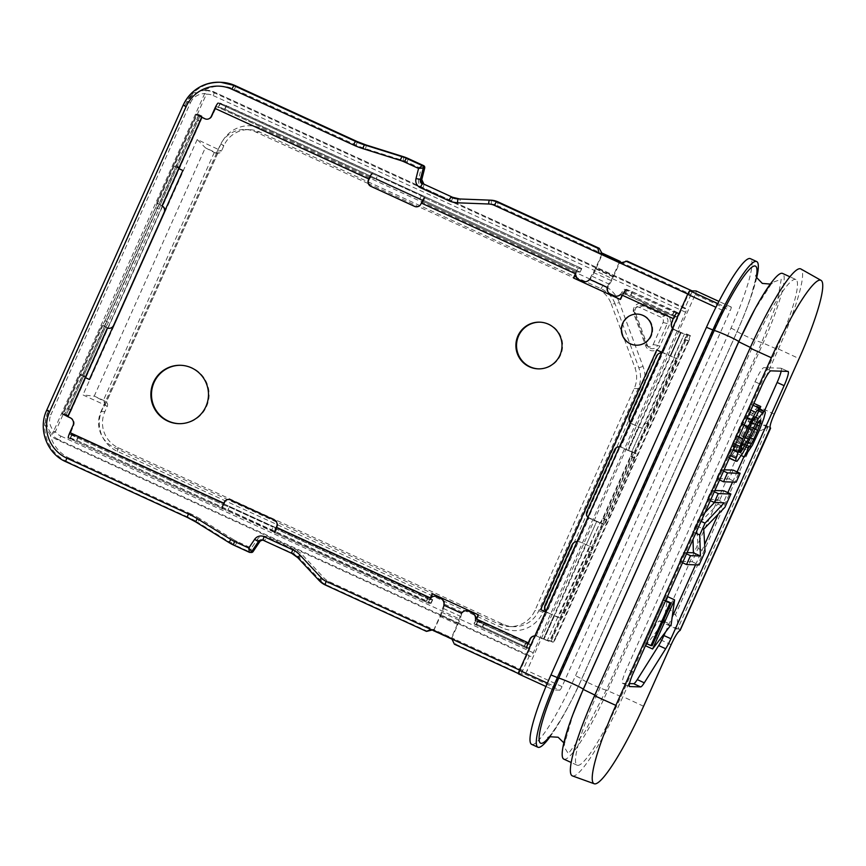 <?xml version="1.0" encoding="UTF-8"?>
<svg xmlns="http://www.w3.org/2000/svg" width="866" height="866" viewBox="0 0 866 866"><rect width="100%" height="100%" fill="white"/><g stroke="black" fill="none" stroke-linecap="round" stroke-linejoin="round"><path stroke-width="0.65" stroke-dasharray="4.33 3.25" d="M433.401 631.076L440.902 615.423A9.732 1.451 114.6 0 0 443.403 608.484A5.846 0.877 -65.4 0 1 444.161 606.124L444.594 604.208A5.846 5.759 -88.2 0 0 441.227 598.395L437.731 596.793A5.846 5.759 -88.2 0 0 431.192 598.07L430.424 599.716L432.394 599.748L430.803 603.299L76.489 440.448L68.403 437.947L70.611 438.012L76.803 440.458L426.732 600.95L431.116 603.31L428.832 603.256A5.846 0.877 -65.4 0 1 428.778 603.245A5.846 0.877 -65.4 0 1 429.525 599.683L430.564 598.049M443.803 605.15L443.479 606.103A9.732 1.451 114.6 0 0 441.379 612.132A5.846 0.877 -65.4 0 1 439.874 616.3L433.53 630.61M451.424 638.827L458.395 623.455A9.732 1.451 114.6 0 0 460.896 616.505A5.846 0.877 -65.4 0 1 461.654 614.146L460.972 614.124A9.732 1.451 114.6 0 0 458.872 620.153A5.846 0.877 -65.4 0 1 457.367 624.321L451.024 638.643M575.598 273.818L576.15 271.913A5.846 0.877 -65.4 0 1 578.629 268.395A5.846 0.877 114.6 0 0 575.706 272.801L575.392 273.721L421.959 203.088L423.073 201.323L421.569 203.975A4.871 4.806 91.8 0 1 417.033 206.833A4.871 4.806 -88.2 0 0 418.527 206.638L574.115 277.997L576.226 273.84A5.846 5.759 -88.2 0 0 579.592 279.653L583.089 281.266A5.846 5.759 -88.2 0 0 589.8 279.794L590.774 278.354A5.044 0.758 -65.4 0 1 591.987 276.254A9.732 1.451 114.6 0 0 595.873 268.969L602.693 253.37M601.827 254.236L595.548 268.287A5.846 0.877 -65.4 0 1 593.329 272.422A9.732 1.451 114.6 0 0 590.103 278.332L589.551 279.285M619.32 262.257L613.041 276.308A5.846 0.877 -65.4 0 1 610.822 280.454A9.732 1.451 114.6 0 0 607.596 286.354L608.268 286.375A5.044 0.758 -65.4 0 1 609.48 284.275A9.732 1.451 114.6 0 0 613.377 276.99L619.948 262.279L602.455 254.258M540.016 322.174A23.36 23.057 91.8 0 1 540.33 322.174A23.36 23.057 91.8 0 1 562.034 350.806A23.36 23.057 91.8 0 1 538.522 368.862M643.698 315.473A15.577 15.371 91.8 0 1 636.856 345.231A15.577 15.371 91.8 0 1 622.383 326.136A15.577 15.371 91.8 0 1 643.698 315.473A15.577 15.371 -88.2 0 0 622.383 326.136A15.577 15.371 -88.2 0 0 636.856 345.231A15.577 15.371 -88.2 0 0 643.698 315.473M180.918 365.3A29.206 28.816 91.8 0 1 208.37 401.099A29.206 28.816 91.8 0 1 179.056 423.669M431.192 598.07L276.925 527.307L277.326 526.42L276.698 526.398L277.326 526.42L276.427 529.094L276.925 527.307L430.987 597.973L432.892 593.708L277.304 522.35A4.871 4.806 -88.2 0 0 274.933 519.979A4.871 4.806 91.8 0 1 277.326 526.42A4.871 4.806 -88.2 0 0 277.304 522.35L114.366 447.614A27.257 26.9 -88.2 0 1 100.976 411.556L219.986 145.499A27.257 26.9 -88.2 0 1 255.589 131.903L369.1 183.971A4.871 4.806 -88.2 0 0 371.471 186.342A4.871 4.806 91.8 0 1 369.078 179.901L370.583 177.249L369.468 179.013L215.504 108.391L211.932 116.369A4.871 4.806 91.8 0 1 205.578 118.804A4.871 4.806 -88.2 0 0 211.932 116.369L211.304 116.347L211.932 116.369L216.608 106.626L224.695 109.127L579.874 272.032L577.037 271.935L580.188 272.043L218.817 106.691L220.408 103.151L218.2 103.076L226.286 105.576L581.465 268.482L579.874 272.032M231.19 499.92L274.933 519.979L231.19 499.92A4.871 4.806 -88.2 0 0 229.36 499.487A4.871 4.806 91.8 0 1 231.19 499.92L230.562 499.899L231.19 499.92M224.835 502.345A4.871 4.806 91.8 0 1 229.36 499.487A4.871 4.806 -88.2 0 0 224.835 502.345L224.207 502.323L224.835 502.345L223.948 505.019L229.284 507.054L224.121 505.019L222.53 508.569L275.085 532.622L271.437 530.663L273.017 527.113L276.676 529.083L273.017 527.113L271.437 530.663L222.53 508.569L224.835 502.345M70.471 432.621L73.642 425.52A5.846 5.759 -88.2 0 0 70.774 417.791A5.846 5.759 91.8 0 1 73.642 425.52L73.015 425.498L73.642 425.52L69.973 434.396L70.471 432.621L224.435 503.233L70.471 432.621M105.706 326.709L108.001 327.987A4.871 4.806 -88.2 0 0 114.182 325.475L164.8 212.322A4.871 4.806 -88.2 0 0 162.581 205.956L160.286 204.69A4.871 0.725 -65.4 0 1 160.297 204.701A4.871 0.725 -65.4 0 1 159.063 209.15L108.445 322.304A4.871 0.725 -65.4 0 1 105.706 326.709L65.989 415.409L70.774 417.791L65.989 415.409L67.732 415.453A5.846 0.877 -65.4 0 0 71.055 410.17L200.219 121.413A5.846 0.877 -65.4 0 0 201.713 116.076L198.217 114.464A5.846 0.877 114.6 0 0 198.162 114.453L198.476 114.464A5.846 0.877 -65.4 0 1 198.531 114.474A5.846 0.877 -65.4 0 1 197.037 119.822L67.873 408.568A5.846 0.877 -65.4 0 1 64.549 413.861L64.236 413.851A5.846 0.877 114.6 0 0 67.559 408.557L196.723 119.811A5.846 0.877 114.6 0 0 198.217 114.464M162.581 205.956L202.254 117.278L205.578 118.804L199.916 116.022L202.254 117.278L179.305 168.578L183.505 170.505L90.01 379.514L85.81 377.587L68.327 416.665L108.001 327.987M415.204 206.4L371.471 186.342L415.204 206.4A4.871 4.806 -88.2 0 0 417.033 206.833A4.871 4.806 91.8 0 1 415.204 206.4L414.576 206.379L415.204 206.4M608.268 286.375L607.748 288.032A5.846 5.759 -88.2 0 0 611.082 294.104L614.589 295.707A5.846 5.759 -88.2 0 0 621.117 294.429L622.535 292.805L624.418 292.86L630.61 295.306L676.995 316.913L678.576 313.373L676.606 313.33L678.89 313.384L674.506 311.024L632.516 291.766L626.324 289.331L627.157 289.926L625.458 289.872A5.846 0.877 114.6 0 0 622.124 295.165M638.935 427.003L642.28 428.194A5.846 0.877 114.6 0 0 645.376 423.009L672.352 362.702A5.846 0.877 114.6 0 0 673.921 357.463L664.72 353.328A5.846 5.759 -88.2 0 0 657.088 356.24L630.112 416.546A5.846 5.759 -88.2 0 0 632.981 424.275L638.935 427.003L628.456 450.417L631.758 451.716L628.456 450.417L681.141 332.641L684.443 333.951L675.188 329.914A5.846 5.759 91.8 0 1 672.319 322.184L675.015 316.88L673.91 318.645L622.762 295.176L620.857 299.441L597.129 288.551A27.257 26.9 -88.2 0 1 611.19 303.771L615.098 303.89L638.816 367.779A27.257 26.9 91.8 0 1 638.134 388.628L538.793 610.692A27.257 26.9 91.8 0 1 503.189 624.289L118.274 447.744A27.257 26.9 91.8 0 1 104.883 411.675L107.265 406.36A3.897 3.843 -88.2 0 0 105.349 401.207L94.416 396.184L82.963 394.939L104.396 404.768L107.265 406.36L104.418 406.262L104.992 405.31L103.909 401.153A11.68 0.725 24.1 0 0 103.206 400.785L94.416 396.184M554.511 615.726L557.866 616.917A5.846 0.877 114.6 0 0 560.952 611.732L587.927 551.425A5.846 0.877 114.6 0 0 589.508 546.186L580.307 542.051A5.846 5.759 -88.2 0 0 572.675 544.963L545.699 605.269A5.846 5.759 -88.2 0 0 548.568 612.998L554.511 615.726L544.043 639.14L547.344 640.439L544.043 639.14L596.728 521.364L600.03 522.663L589.898 518.236A4.871 4.806 91.8 0 1 587.505 511.795L615.282 449.714A4.871 4.806 91.8 0 1 621.636 447.289L628.456 450.417L621.636 447.289A4.871 4.806 -88.2 0 0 620.716 446.975L673.575 328.809L662.966 352.527L657.381 349.961L541.228 609.632L546.814 612.197L536.206 635.915A5.846 5.759 -88.2 0 0 535.902 635.893A5.846 5.759 91.8 0 1 538.089 636.413A5.846 5.759 -88.2 0 0 536.206 635.915L535.578 635.893L520.163 670.349A3.897 0.585 114.6 0 0 519.167 673.91A3.897 0.585 114.6 0 0 519.21 673.921L520.596 673.965A3.897 0.585 114.6 0 0 522.804 670.436L529.158 656.244L56.755 439.571A19.463 19.214 91.8 0 1 50.163 434.591C46.028 427.782 44.263 423.864 44.87 422.846L45.497 422.868A19.463 19.214 91.8 0 1 47.186 413.807L48.777 410.267A38.938 38.418 -88.2 0 0 45.497 422.868M544.043 639.14L537.461 636.391A5.846 5.759 -88.2 0 0 534.885 635.871A5.846 5.759 91.8 0 1 537.461 636.391L544.043 639.14M530.468 639.325A5.846 5.759 91.8 0 1 535.902 635.893A5.846 5.759 -88.2 0 0 530.468 639.325L529.83 639.303L530.468 639.325L528.379 644.65L530.371 644.694L528.78 648.233L482.405 626.627L474.319 624.126A5.846 0.877 114.6 0 1 474.265 624.115A5.846 0.877 114.6 0 1 475.023 620.554L528.379 644.65L530.468 639.325M530.371 644.694L483.997 623.076L475.91 620.576L476.084 618.66A5.846 5.759 -88.2 0 0 472.728 612.836L469.231 611.234A5.846 5.759 -88.2 0 0 462.693 612.511L461.654 614.146M661.505 352.798A5.846 5.759 91.8 0 1 664.092 353.306L677.19 358.914L673.575 357.257L684.443 333.951L631.758 451.716A4.871 0.725 -65.4 0 1 631.779 451.727A4.871 0.725 -65.4 0 1 630.535 456.176L602.768 518.258A4.871 0.725 -65.4 0 1 600.03 522.663L589.161 545.981L592.777 547.637L580.307 542.051M560.952 611.732L564.459 613.334A5.846 0.877 -65.4 0 1 561.363 618.519L550.841 642.042L543.415 639.119L550.841 642.042L603.526 524.266L596.089 521.343L603.526 524.266L593.004 547.788A5.846 0.877 -65.4 0 1 591.435 553.028L587.927 551.425M686.835 334.038L690.332 335.64A5.846 0.877 114.6 0 1 688.838 340.977L685.342 339.375A5.846 0.877 -65.4 0 0 686.835 334.038A5.846 0.877 -65.4 0 0 686.781 334.016L686.143 334.005A5.846 0.877 114.6 0 1 686.197 334.016A5.846 0.877 114.6 0 1 684.714 339.353L552.367 635.2A5.846 0.877 114.6 0 1 549.044 640.494L547.344 640.439L600.03 522.663L600.625 522.685A4.871 0.725 114.6 0 0 603.396 518.279L631.162 456.198L634.67 457.8A4.871 0.725 -65.4 0 0 635.904 453.351A4.871 0.725 -65.4 0 0 635.861 453.34L635.265 453.319L687.94 335.553L680.514 332.631L687.94 335.553L677.428 359.076A5.846 0.877 -65.4 0 1 675.848 364.305L672.352 362.702M585.622 544.757L543.415 639.119L537.461 636.391L543.415 639.119L553.883 615.704L561.038 618.584L557.423 616.928M548.568 612.998L553.883 615.704M547.94 612.976A5.846 5.759 91.8 0 1 545.851 611.353M577.092 541.51A5.846 5.759 91.8 0 1 579.668 542.029M587.927 517.294A4.871 4.806 -88.2 0 0 589.27 518.214L596.089 521.343L589.27 518.214A4.871 4.806 91.8 0 1 588.436 517.727L589.064 517.749A4.871 4.806 -88.2 0 0 589.898 518.236L596.728 521.364L586.25 544.779M635.265 453.319L621.009 447.267A4.871 4.806 -88.2 0 0 619.439 446.856M632.981 424.275L641.847 428.205M632.353 424.253A5.846 5.759 91.8 0 1 630.264 422.63M670.035 356.034L680.514 332.631L674.56 329.903A5.846 5.759 91.8 0 1 672.947 328.788L673.575 328.809A5.846 5.759 -88.2 0 0 675.188 329.914L681.141 332.641L670.674 356.056M690.581 290.803A3.897 0.585 114.6 0 0 688.362 294.332L672.947 328.788A5.846 5.759 91.8 0 1 672.481 328.279A5.846 5.759 -88.2 0 0 674.56 329.903L680.514 332.631L627.828 450.396L635.265 453.329A4.871 0.725 114.6 0 0 635.265 453.329L631.779 451.727M179.305 168.578L176.967 167.322L199.916 116.022L201.659 116.066A5.846 0.877 -65.4 0 1 201.713 116.076M105.652 326.731L65.989 415.409L83.515 376.309L66.032 415.399L68.046 415.464A5.846 0.877 114.6 0 0 71.369 410.17L200.533 121.424A5.846 0.877 114.6 0 0 202.027 116.087A5.846 0.877 114.6 0 0 201.973 116.066L199.959 116.012L160.286 204.69L156.692 203.109L162.407 205.881M107.362 327.965L102.177 325.118A4.871 0.725 114.6 0 0 104.938 320.701L155.555 207.548A4.871 0.725 114.6 0 0 156.8 203.099L156.757 203.088M160.297 204.701L156.8 203.099A4.871 0.725 114.6 0 0 156.789 203.088L196.355 114.431L173.503 165.709L176.155 165.785L82.66 374.794L86.167 376.396L83.515 376.309M82.66 374.794L80.018 374.707L62.428 413.829L102.199 325.107L105.674 326.72M223.807 503.211A5.846 0.877 114.6 0 0 222.324 508.559A5.846 0.877 114.6 0 0 222.378 508.569A5.846 0.877 -65.4 0 1 222.324 508.559L68.349 437.936A5.846 0.877 114.6 0 0 68.403 437.947A5.846 0.877 -65.4 0 1 68.349 437.936A5.846 0.877 -65.4 0 1 69.843 432.599M430.803 603.299L428.832 603.256L274.868 532.644A5.846 0.877 -65.4 0 1 274.814 532.633A5.846 0.877 114.6 0 0 274.868 532.644L428.832 603.256A5.846 0.877 114.6 0 1 428.778 603.245A5.846 0.877 114.6 0 1 429.882 598.796L430.987 597.973L430.402 599.705L276.676 529.083L275.02 532.644L276.611 529.094L430.424 599.716L432.708 599.759L428.324 597.41L72.203 434.472L69.994 434.396L78.081 436.897L432.394 599.748M475.456 618.638L475.023 620.554M476.517 624.408L478.108 620.857L477.61 620.63L476.517 624.408L474.817 624.354L526.809 648.201A5.846 0.877 -65.4 0 1 526.755 648.19A5.846 0.877 114.6 0 0 526.809 648.201L528.78 648.233M634.67 457.8L606.893 519.881A4.871 0.725 -65.4 0 1 604.122 524.287L603.526 524.266A4.871 0.725 114.6 0 0 606.265 519.86L634.031 457.778A4.871 0.725 114.6 0 0 635.276 453.329L645.462 429.861M645.376 423.009L648.872 424.611L675.848 364.305M648.872 424.611A5.846 0.877 -65.4 0 1 645.787 429.807M564.459 613.334L591.435 553.028M688.838 340.977L556.502 636.824A5.846 0.877 114.6 0 1 553.179 642.117L552.551 642.096A5.846 0.877 -65.4 0 0 555.875 636.802L552.367 635.2M690.332 335.64A5.846 0.877 114.6 0 0 690.278 335.629L689.65 335.607A5.846 0.877 -65.4 0 1 689.704 335.618A5.846 0.877 -65.4 0 1 688.21 340.955L555.875 636.802M630.61 295.306L632.202 291.755L624.115 289.255A5.846 0.877 114.6 0 0 621.636 292.773L620.489 294.408M423.073 201.323L424.881 197.762L421.233 195.792L424.881 197.762L423.073 201.323L577.037 271.935L423.073 201.323M419.642 199.342L423.301 201.302L419.642 199.342L421.233 195.792L419.642 199.342L375.898 179.284L419.642 199.342M370.735 177.249L375.898 179.284L370.735 177.249L372.326 173.698L377.489 175.733L372.326 173.698L370.735 177.249M214.876 108.369A5.846 0.877 -65.4 0 1 218.2 103.076L372.163 173.698A5.846 0.877 114.6 0 0 368.84 178.991M421.331 203.066A5.846 0.877 -65.4 0 1 424.654 197.773L578.629 268.395L581.465 268.482M377.489 175.733L421.233 195.792L377.489 175.733L375.898 179.284L377.489 175.733M632.516 291.766L630.924 295.317L624.732 292.87L625.566 293.466L623.866 293.412L675.015 316.88L676.995 316.913M632.202 291.755L678.576 313.373M229.284 507.054L273.017 527.113L229.284 507.054L227.693 510.604L229.284 507.054M222.378 508.569L68.403 437.947L222.378 508.569M433.628 630.253L451.121 638.274M460.972 614.124L461.459 613.247M434.256 630.275L451.749 638.296M433.747 631.087L451.24 639.108M595.873 268.969L613.377 276.99M607.228 287.393L607.596 286.354M430.932 629.42L433.574 629.506L454.574 639.14L455.852 644.272L454.466 644.228M621.485 262.528L622.773 263.123L627.233 261.153M620.132 263.037L622.773 263.123L691.014 294.418A3.897 0.585 114.6 0 0 691.999 290.857L691.999 290.857M576.226 273.84L421.959 203.088L420.93 203.954L421.569 203.975A4.871 4.806 -88.2 0 1 418.527 206.638L369.1 183.971A4.871 4.806 -88.2 0 1 369.078 179.901L369.468 179.013L215.504 108.391L216.608 106.626L218.817 106.691M478.151 614.741L499.292 624.17A27.257 26.9 -88.2 0 0 534.896 610.573L634.226 388.509A27.257 26.9 -88.2 0 0 634.908 367.66L611.19 303.771M478.79 614.763L476.387 620.803L478.108 620.857M621.117 294.429L673.91 318.645L671.691 322.174L672.319 322.184A5.846 5.759 -88.2 0 0 673.575 328.809L672.947 328.788L620.088 446.953A4.871 4.806 91.8 0 1 621.009 447.267L627.828 450.396L638.307 426.981M621.636 292.773L675.015 316.88L677.309 316.924L678.89 313.384M630.924 295.317L677.309 316.924M624.115 289.255L676.606 313.33A5.846 0.877 114.6 0 0 673.283 318.623M623.866 293.412L622.762 295.176M474.319 624.126L526.809 648.201L529.104 648.244L476.527 624.191L477.61 620.63M475.91 620.576L528.401 644.65L530.685 644.705L526.301 642.345L478.119 620.651M528.249 642.853A5.846 0.877 114.6 0 0 526.755 648.19L474.265 624.115M476.257 619.006A5.846 0.877 114.6 0 0 474.763 624.343A5.846 0.877 114.6 0 0 474.817 624.354M528.401 644.65L476.387 620.803L528.401 644.65M432.264 593.697L432.892 593.708M620.218 299.42L620.857 299.441M573.487 277.975L574.115 277.997M205.491 147.869L214.281 152.47A11.68 0.725 -155.9 0 1 214.984 152.849L216.186 153.185L218.665 150.857L221.512 150.944L197.21 139.534L205.491 147.869L216.424 152.892A3.897 3.843 -88.2 0 0 221.512 150.944L223.893 145.629A27.257 26.9 91.8 0 1 259.497 132.033L601.026 288.681A27.257 26.9 91.8 0 1 615.098 303.89L619.32 302.537L643.037 366.426A31.144 30.743 91.8 0 1 642.258 390.252L542.928 612.316A31.144 30.743 91.8 0 1 502.237 627.861L117.321 451.316A31.144 30.743 91.8 0 1 102.015 410.094L105.349 401.207L103.909 401.153M653.18 344.549L663.053 322.477A3.897 3.843 -88.2 0 0 661.148 317.324L639.379 307.343A3.897 3.843 -88.2 0 0 634.193 312.258L646.09 344.322A3.897 3.843 -88.2 0 0 653.18 344.549L657.597 345.361L667.47 323.289A5.651 5.575 -88.2 0 0 664.698 315.819L642.929 305.828A5.651 5.575 -88.2 0 0 635.406 312.972L647.303 345.025A5.651 5.575 -88.2 0 0 657.597 345.361L659.838 346.259L669.71 324.187A7.783 7.686 91.8 0 0 665.878 313.882L644.109 303.89A7.783 7.686 91.8 0 0 633.739 313.73L635.406 312.972L634.193 312.258M69.973 434.396L223.958 505.019L69.973 434.396M424.654 197.773L578.629 268.395L581.779 268.492L220.408 103.151M581.779 268.492L580.188 272.043M624.234 292.86L625.815 289.309M190.509 102.589C193.075 97.1 197.816 94.058 204.733 93.463L206.368 94.188A3.897 0.628 88.2 0 0 205.621 90.27C197.058 91.006 191.191 94.805 188.019 101.679L190.509 102.589L50.877 414.749L48.377 413.851C45.378 420.822 46.493 427.631 51.743 434.277L55.337 431.82L53.703 431.095C49.438 425.747 48.496 420.302 50.877 414.749M53.703 431.095L51.743 434.277A19.463 19.214 -88.2 0 0 58.639 439.636A3.897 0.585 114.6 0 0 60.858 436.107A15.577 15.371 -88.2 0 1 55.337 431.82L206.368 94.188A15.577 15.371 -88.2 0 1 213.188 95.563A3.897 0.585 114.6 0 0 214.183 92.002A19.463 19.214 -88.2 0 0 205.621 90.27A3.897 0.996 88.4 0 0 204.733 93.463L53.703 431.095M185.237 105.187L186.829 101.647A19.463 19.214 91.8 0 1 192.436 94.383A38.938 38.418 -88.2 0 0 185.237 105.187L183.224 105.132L46.764 410.203A38.938 38.418 91.8 0 0 65.881 461.719L67.277 461.762A38.938 38.418 91.8 0 1 44.87 422.846M424.708 167.896L421.212 168.534L423.636 165.644M251.53 552.476L251.378 552.465A1.949 1.916 91.8 0 1 250.675 552.302L251.421 548.102L253.056 551.62M156.692 203.109L196.355 114.431L201.626 117.256M83.472 376.331L85.81 377.587M160.242 204.701L199.916 116.022L176.967 167.322L179.652 167.398L86.167 376.396M179.652 167.398L176.155 165.785M67.7 416.654L62.428 413.829L102.101 325.14M220.841 82.302A38.938 38.418 -88.2 0 0 191.808 94.372L192.436 94.383M274.814 532.633L428.778 603.245L274.814 532.633A5.846 0.877 -65.4 0 1 276.297 527.286M659.838 346.259A7.783 7.686 91.8 0 1 645.646 345.794L633.739 313.73M214.984 152.849L216.424 152.892L221.025 144.037A31.144 30.743 91.8 0 1 261.716 128.504L603.245 285.152A31.144 30.743 91.8 0 1 619.32 302.537M191.808 94.372C192.284 93.019 196.42 91.634 204.214 90.205A19.463 19.214 91.8 0 1 212.257 91.937L684.66 308.61L686.554 308.664A3.897 0.585 -65.4 0 1 686.586 308.675A3.897 0.585 -65.4 0 1 685.601 312.236L533.261 652.78A3.897 0.585 -65.4 0 1 531.042 656.309L529.158 656.244M173.503 165.709L178.677 168.556M182.867 170.483L183.505 170.505M89.382 379.492L90.01 379.514M80.018 374.707L85.182 377.565M661.754 352.245L662.338 352.505L546.186 612.175L546.814 612.197M545.602 611.905L546.186 612.175M233.582 545.05A38.938 38.418 91.8 0 0 233.647 545.082L235.032 545.125A3.897 0.585 -65.4 0 0 237.252 541.596L251.421 548.102L257.256 539.453A7.783 7.686 91.8 0 1 266.771 536.758L295.403 549.888A23.36 23.057 91.8 0 1 302.624 555.095L324.068 578.012A15.577 15.371 -88.2 0 0 328.874 581.487L433.574 629.506L432.221 630.015M602.184 253.673L620.067 261.878M691.014 294.418L684.66 308.61M662.338 352.505L662.966 352.527M656.753 349.94L657.381 349.961M540.59 609.61L541.228 609.632M522.804 670.436L454.574 639.14L451.922 639.054M625.566 293.466L627.157 289.926M756.31 277.055A71.25 10.652 -65.4 0 1 747.022 307.711A71.25 10.652 -65.4 0 1 737.28 331.256L581.768 678.901A71.25 10.652 -65.4 0 1 581.768 678.912A71.25 10.652 -65.4 0 1 566.548 709.784A71.25 10.652 -65.4 0 1 549.38 736.814M573.465 712.956L563.755 746.33L568.323 753.637L585.07 731.51L606.222 690.115L761.734 342.481L777.17 302.548L781.219 279.296L772.212 282.522L753.94 310.883M518.518 673.9L524.818 674.094A3.897 0.585 114.6 0 0 527.026 670.565L695.236 294.548A3.897 0.585 114.6 0 0 696.253 291.008M559.804 690.148L553.504 689.942A3.897 0.585 -65.4 0 1 553.471 689.931A3.897 0.585 -65.4 0 1 554.467 686.381L722.666 310.364A3.897 0.585 -65.4 0 1 724.885 306.835L731.185 307.029A3.897 0.585 -65.4 0 1 731.218 307.04A3.897 0.585 -65.4 0 1 730.222 310.602L562.023 686.619A3.897 0.585 -65.4 0 1 559.804 690.148L524.818 674.094M588.436 517.727L535.578 635.893L536.206 635.915L589.064 517.749M620.716 446.975L620.088 446.953M631.162 456.198A4.871 0.725 114.6 0 0 632.407 451.749A4.871 0.725 114.6 0 0 632.364 451.738L631.758 451.716L642.28 428.194M557.866 616.917L547.344 640.439L549.672 640.515A5.846 0.877 -65.4 0 0 553.006 635.222L556.502 636.824M685.342 339.375L553.006 635.222M531.583 744.338A75.927 11.355 114.6 0 0 575.533 675.718L731.034 328.073A75.927 11.355 114.6 0 0 750.4 258.674M756.646 277.867A75.927 11.355 -65.4 0 1 747.715 305.871A75.927 11.355 -65.4 0 1 737.334 330.964L581.822 678.598A75.927 11.355 -65.4 0 1 565.606 711.506A75.927 11.355 -65.4 0 1 550.202 736.544M563.777 759.103A75.927 11.355 114.6 0 0 607.726 690.483L763.227 342.839A75.927 11.355 114.6 0 0 782.593 273.44M795.886 279.534A75.927 11.355 -65.4 0 0 751.948 348.154L596.447 695.799A75.927 11.355 -65.4 0 0 577.081 765.198A75.927 11.355 -65.4 0 0 621.019 696.578L776.521 348.944A75.927 11.355 -65.4 0 0 795.886 279.534L789.954 276.817M572.361 775.882A87.607 13.098 114.6 0 0 622.914 696.643L650.442 635.092L671.118 644.715M774.258 414.132L753.582 404.519L778.415 348.998A87.607 13.098 114.6 0 0 800.909 268.99M753.582 404.519C749.913 413.082 748.646 417.834 749.761 418.787L770.264 428.356M650.442 635.092C654.425 626.54 657.391 621.842 659.318 620.987L660.942 621.03A15.577 2.327 114.6 0 0 669.819 606.925L747.564 433.108A15.577 2.327 114.6 0 0 751.536 418.873A15.577 2.327 114.6 0 0 751.396 418.841L749.761 418.787L770.166 428.28M669.819 606.925C669.147 608.473 670.988 611.136 675.339 614.925C676.736 616.267 677.493 618.93 677.602 622.914L678.251 627.579L679.388 629.495A38.938 2.414 24.1 0 1 680.124 630.437M677.602 622.914L764.332 429.016L767.936 427.09L769.831 427.295L751.536 418.873M751.396 418.841L769.831 427.295A38.938 2.414 -155.9 0 1 769.961 427.403M764.332 429.016L757.101 432.134C751.45 431.257 748.267 431.582 747.564 433.108M788.092 371.427L781.1 368.223A15.577 2.327 -65.4 0 0 780.948 368.191L763.942 367.649A15.577 2.327 -65.4 0 0 755.065 381.754L626.54 669.093A15.577 2.327 -65.4 0 0 622.567 683.328A15.577 2.327 -65.4 0 0 622.708 683.361L629.495 683.577M781.1 368.223A15.577 2.327 -65.4 0 1 781.175 371.178M665.424 632.169L672.2 617.014M695.539 564.838L704.653 544.465M718.163 514.263L727.841 492.624M732.56 482.07L737.107 471.927M743.905 456.718L764.407 410.895M645.592 645.798L664.146 621.452L667.578 596.642M665.802 600.603L646.566 643.611M645.17 642.442L664.211 599.867L662.955 599.835L643.914 642.399L652.174 645.646M742.617 443.424L737.453 453.752L745.42 442.006L754.676 421.32L758.356 409.445L757.945 407.929L756.873 407.897L751.417 415.215L735.927 446.207L733.805 449.14L732.993 449.108L733.513 446.131L742.627 423.929L745.539 418.029L749.794 412.173L753.756 403.296L748.7 409.131L741.015 423.885L732.69 443.111L729.01 454.986L728.761 457.973L730.103 458.017L736.219 449.216L749.187 422.64L753.171 416.773L753.853 418.3L750.692 427.187L742.617 443.424L746.936 445.405M724.117 469.816L720.523 469.708L716.55 478.573L729.161 478.974L733.123 470.108M704.978 512.585L698.039 519.957L692.757 531.778L692.995 539.388M714.861 490.513L711.267 490.394L707.295 499.26L717.221 499.574L714.493 502.475M687.084 552.584L683.501 552.476L679.529 561.341L692.129 561.742L698.083 548.438L696.74 525.911L717.914 504.099L723.868 490.795M664.146 621.452L671.139 624.667M662.955 599.835L665.445 600.972M664.211 599.867L665.64 600.528M643.914 642.399L646.404 643.546M737.453 453.752L741.264 455.505M741.415 444.886L746.113 447.04M744.468 440.48L748.441 442.299M746.719 436.053L750.562 437.817M750.692 427.187L754.6 428.984M752.402 422.749L756.808 424.762M753.853 418.3L759.341 420.811M753.712 416.795L760.705 419.999M753.171 416.773L760.175 419.988M751.71 418.224L758.703 421.439M749.187 422.64L756.191 425.856M746.936 427.068L753.94 430.283M742.974 435.934L749.967 439.149M739.391 443.316L746.395 446.531M736.219 449.216L743.212 452.42M732.495 455.094L739.499 458.298M730.103 458.017L737.096 461.221M728.761 457.973L729.302 458.222M729.01 454.986L730.449 455.646M730.579 449.032L732.928 450.114M732.69 443.111L735.483 444.388M735.732 435.706L738.752 437.092M741.015 423.885L744.046 425.271M744.598 416.503L747.39 417.78M748.7 409.131L750.822 410.105M752.024 404.747L753.019 405.201M749.794 412.173L756.797 415.377M748.332 413.623L755.325 416.827M745.539 418.029L752.543 421.244M742.627 423.929L749.631 427.144M737.334 435.76L744.338 438.965M734.963 441.682L741.956 444.886M733.513 446.131L740.517 449.335M732.993 449.108L739.997 452.323M733.805 449.14L740.051 452.009M735.927 446.207L740.809 448.447M738.449 441.79L742.465 443.63M741.361 435.89L744.977 437.546M745.323 427.014L748.938 428.67M748.235 421.114L751.796 422.749M751.417 415.215L755.239 416.968M755.141 409.337L758.757 411.004M756.873 407.897L759.579 409.142M757.945 407.929L759.753 408.763M758.356 409.445L765.349 412.649M756.787 415.388L763.78 418.603M754.676 421.32L761.669 424.524M752.294 427.241L759.298 430.445M748.993 434.635L755.986 437.839M745.42 442.006L752.413 445.221M741.967 447.895L748.971 451.11M738.915 452.301L745.907 455.505M729.161 478.974L736.154 482.178M716.55 478.573L719.581 479.959M720.523 469.708L723.543 471.093M683.501 552.476L686.522 553.861M692.757 531.778L695.777 533.164M698.039 519.957L701.059 521.343M717.221 499.574L724.214 502.789M707.295 499.26L710.326 500.645M711.267 490.394L714.288 491.78M717.914 504.099L724.918 507.303M696.74 525.911L703.733 529.126M698.083 548.438L705.086 551.653M692.129 561.742L699.133 564.957M679.529 561.341L682.549 562.727M443.479 606.103L444.161 606.124M590.774 278.354L590.103 278.332M444.594 604.208L462.693 612.511M589.8 279.794L607.748 288.032M476.885 619.017L528.877 642.864L476.084 618.66M164.172 212.3L164.8 212.322M159.063 209.15L155.555 207.548M104.938 320.701L108.445 322.304M201.659 116.066L198.162 114.453M196.723 119.811L200.219 121.413M71.055 410.17L67.559 408.557M64.236 413.851L67.732 415.453M107.817 327.911L107.189 327.889M114.182 325.475L113.543 325.454M274.933 519.979L274.305 519.968L274.933 519.979M603.494 524.266L599.986 522.663M602.768 518.258L606.265 519.86M634.031 457.778L630.535 456.176M586.877 511.774L587.505 511.795M615.282 449.714L614.644 449.692M631.725 451.716L635.233 453.319M371.471 186.342L370.832 186.32L371.471 186.342M368.451 179.879L369.078 179.901L368.451 179.879M370.583 177.249L216.608 106.626L370.583 177.249M220.094 103.141L218.503 106.691M224.695 109.127L226.286 105.576M576.15 271.913L577.037 271.935M676.909 316.934L678.5 313.395M674.192 311.013L672.601 314.564M626.01 289.32L624.418 292.86M689.65 335.607L686.143 334.005M684.714 339.353L688.21 340.955M549.044 640.494L552.551 642.096M477.805 620.641L476.213 624.18M482.405 626.627L483.997 623.076M528.704 648.255L530.284 644.715M525.987 642.334L524.395 645.884M430.727 603.321L432.307 599.77M428.01 597.399L426.418 600.939M76.489 440.448L78.081 436.897M71.878 434.461L70.298 438.012M430.402 599.705L276.427 529.094L429.525 599.683M629.485 416.524L630.112 416.546M657.088 356.24L656.46 356.229M664.092 353.306L664.72 353.328M545.071 605.247L545.699 605.269M572.675 544.963L572.047 544.941M439.874 616.3L457.367 624.321M441.379 612.132L458.872 620.153M443.403 608.484L460.896 616.505M440.902 615.423L458.395 623.455M591.987 276.254L609.48 284.275M593.329 272.422L610.822 280.454M595.548 268.287L613.041 276.308M472.728 612.836L472.1 612.814M468.593 611.212L469.231 611.234M582.461 281.244L583.089 281.266M579.592 279.653L578.964 279.642M441.227 598.395L440.599 598.374M437.103 596.771L437.731 596.793M611.082 294.104L610.454 294.083M613.951 295.685L614.589 295.707M455.852 644.272L520.596 673.965M676.606 313.33L625.458 289.872M429.882 598.796L430.543 598.817M519.578 670.078L520.163 670.349M499.292 624.17L503.189 624.289L502.237 627.861M117.321 451.316L118.274 447.744L114.366 447.614M603.245 285.152L601.026 288.681L597.129 288.551M255.589 131.903L259.497 132.033L261.716 128.504M214.281 152.47L103.206 400.785M104.418 406.262L218.665 150.857M198.476 114.464L201.973 116.066M200.533 121.424L197.037 119.822M67.873 408.568L71.369 410.17M68.046 415.464L64.549 413.861M237.252 541.596A35.041 34.575 91.8 0 1 233.452 539.561A3.897 0.552 -58.2 0 1 230.821 542.863A38.938 38.418 91.8 0 0 235.032 545.125L250.675 552.302L249.213 552.216M186.829 101.647L188.019 101.679L48.377 413.851L47.186 413.807M484.31 623.087L482.719 626.638M530.609 644.726L529.018 648.266M524.709 645.895L526.301 642.345M432.621 599.781L431.041 603.331M426.732 600.95L428.324 597.41M78.395 436.908L76.803 440.458M70.611 438.012L72.203 434.472M226.6 105.587L225.008 109.138M678.814 313.405L677.223 316.945M672.925 314.575L674.506 311.024M624.732 292.87L626.324 289.331M665.878 313.882L664.698 315.819L661.148 317.324M663.053 322.477L669.71 324.187M646.09 344.322L647.303 345.025L645.646 345.794M639.379 307.343L642.929 305.828L644.109 303.89M94.167 396.249L205.383 147.621M100.976 411.556L104.883 411.675L102.015 410.094M221.025 144.037L223.893 145.629L219.986 145.499M372.163 173.698L218.2 103.076M263.102 540.211A3.897 3.843 -88.2 0 1 263.167 540.243L293.184 553.417A19.463 19.214 91.8 0 1 299.203 557.747L320.647 580.675L319.262 580.631L297.817 557.704A19.463 19.214 -88.2 0 0 297.742 557.628M295.403 549.888A3.897 0.585 114.6 0 1 293.184 553.417L291.734 553.342M297.817 557.704L299.203 557.747L302.624 555.095M261.705 539.897L262.398 539.983A3.897 3.843 91.8 0 1 264.563 540.287A3.897 0.585 114.6 0 0 266.771 536.758M195.868 521.981A77.875 76.847 -88.2 0 1 195.943 522.036L197.329 522.079L230.821 542.863L229.36 542.765M233.452 539.561L199.959 518.777A3.897 0.552 -58.2 0 1 197.329 522.079A77.875 76.847 -88.2 0 0 188.885 517.543L187.435 517.467M199.959 518.777A81.761 80.69 -88.2 0 0 191.105 514.014A3.897 0.585 -65.4 0 1 188.885 517.543L67.277 461.762A3.897 0.585 -65.4 0 0 69.486 458.233A35.041 34.575 91.8 0 1 50.163 434.591M48.777 410.267L46.764 410.203M576.366 272.822L575.706 272.801M197.21 139.534L82.963 394.939M643.037 366.426L638.816 367.779L634.908 367.66M634.226 388.509L638.134 388.628L642.258 390.252M542.928 612.316L538.793 610.692L534.896 610.573M204.939 90.216L214.183 92.002L686.586 308.675L214.151 91.991A3.897 0.585 114.6 0 0 214.151 91.991L212.257 91.937M235.541 85.777A3.897 0.585 -65.4 0 1 234.513 89.317A35.041 34.575 -88.2 0 0 204.214 90.205M408.059 158.5A3.897 0.585 -65.4 0 1 407.042 162.029L421.212 168.534L418.646 178.677A7.783 7.686 -88.2 0 0 422.911 187.695L451.543 200.825A23.36 23.057 -88.2 0 0 460.171 202.893A3.897 0.628 92.2 0 0 459.694 198.974M460.171 202.893L491.325 204.095A3.897 0.628 92.2 0 0 490.849 200.187M451.543 200.825A3.897 0.585 114.6 0 0 452.539 197.275M422.911 187.695A3.897 0.585 114.6 0 0 423.939 184.166M418.646 178.677L421.753 179.576M407.042 162.029A35.041 34.575 -88.2 0 0 403.026 160.491L365.506 148.703A81.761 80.69 91.8 0 1 356.132 145.098L234.513 89.317M403.556 156.757A3.897 0.606 -72.6 0 1 403.026 160.491M366.069 144.979A3.897 0.606 -72.6 0 1 365.506 148.703M357.16 141.559A3.897 0.585 -65.4 0 1 356.132 145.098M491.325 204.095A15.577 15.371 91.8 0 1 497.073 205.469A3.897 0.585 114.6 0 0 498.102 201.93M191.105 514.014L69.486 458.233M259.854 541.553L257.256 539.453M325.205 584.94A19.463 19.214 91.8 0 0 325.27 584.972L326.655 585.015A19.463 19.214 -88.2 0 1 320.647 580.675L324.068 578.012M427.858 631.433L326.655 585.015A3.897 0.585 114.6 0 0 328.874 581.487M56.755 439.571L58.639 439.636L531.042 656.309M688.362 294.332L687.777 294.061M497.073 205.469L601.783 253.489M213.188 95.563L685.601 312.236M533.261 652.78L60.858 436.107M606.222 690.115A13.629 0.844 -155.9 0 1 591.922 684.443A13.629 0.844 -155.9 0 1 586.628 681.91M586.585 681.888A13.629 0.844 -155.9 0 1 581.681 678.944A13.629 0.844 -155.9 0 1 581.768 678.901L575.533 675.718M731.034 328.073L737.28 331.256A13.629 0.844 24.1 0 0 737.193 331.31A13.629 0.844 24.1 0 0 747.997 337.069A13.629 0.844 24.1 0 0 761.734 342.481L776.521 348.944M553.504 689.942L545.959 686.489L553.471 689.931M731.185 307.029L718.942 301.422L731.218 307.04M717.817 303.598L724.885 306.835M695.236 294.548L730.222 310.602M562.023 686.619L527.026 670.565M600.625 522.685L604.122 524.287M606.893 519.881L603.396 518.279M635.861 453.34L632.364 451.738M553.179 642.117L549.672 640.515M686.781 334.016L690.278 335.629M738.666 341.745A13.629 0.844 24.1 0 0 738.752 341.691L583.251 689.336C577.579 702.045 573.021 713.638 569.557 724.117L565.13 740.181L564.513 745.15L563.831 742.844M621.019 696.578L606.265 690.137M594.855 695.062L596.447 695.799M751.948 348.154L750.357 347.428M643.59 706.255L622.914 696.643M659.318 620.987L679.918 630.567M767.936 427.09L678.251 627.579M660.942 621.03L679.388 629.495M778.415 348.998L799.102 358.621M757.101 432.134L675.339 614.925M770.935 370.854L763.942 367.649M780.948 368.191L787.952 371.395M622.708 683.361L629.441 686.446M633.533 672.297L626.54 669.093M755.065 381.754L762.069 384.969M547.377 683.122L554.467 686.381M722.666 310.364L715.944 307.278M180.604 365.29L181.232 365.311M178.742 423.658L179.37 423.68M539.702 322.163L540.33 322.174M538.208 368.862L538.847 368.873M637.214 314.077L637.841 314.098L637.214 314.077M636.229 345.209L636.856 345.231L636.229 345.209M109.646 328.333L109.019 328.311M228.732 499.465L229.36 499.487L228.732 499.465M535.264 635.871L535.902 635.893L535.264 635.871M619.179 446.834L619.807 446.856M416.405 206.812L417.033 206.833L416.405 206.812M206.779 119.205L207.407 119.227L206.779 119.205M424.881 197.762L423.301 201.302L424.881 197.762M686.197 334.016L689.704 335.618M275.085 532.622L276.676 529.083L275.085 532.622M592.874 547.669L589.324 546.045M577.481 541.51L578.109 541.531M677.299 358.946L673.748 357.322M661.895 352.798L662.522 352.819M467.034 610.714L466.406 610.703M616.776 296.226L616.148 296.204M585.286 281.775L584.658 281.764M435.533 596.273L434.905 596.252M526.755 648.19L474.763 624.343M217.896 153.239L216.186 153.185M104.992 405.299L218.416 151.734M202.027 116.087L198.531 114.474M530.685 644.705L529.104 648.244M432.708 599.759L431.116 603.31M647.248 345.956L648.991 347.396M635.547 307.722L637.376 306.391M249.256 129.619L245.349 129.499M173.406 165.731L196.355 114.431M62.428 413.829L79.921 374.74M222.324 508.559L68.349 437.936M513.441 626.703L509.533 626.573M547.94 737.551C549.856 737.81 569.276 708.258 581.681 678.966L737.193 331.31C742.855 318.601 747.423 307.008 750.887 296.518L755.314 280.465L755.931 275.485M770.307 284.08L772.504 283.095C770.578 282.836 751.168 312.388 738.763 341.68M635.904 453.351L632.407 451.749M747.022 307.711L747.715 305.871M566.548 709.784L565.606 711.506M577.081 765.198L571.138 762.481M629.56 686.532L622.567 683.328"/><path stroke-width="1.3" d="M433.53 630.61L451.424 638.827M620.197 261.391L602.693 253.37L601.827 254.236L619.32 262.257L620.197 261.391L619.948 262.279M538.522 368.862A23.36 23.057 91.8 0 1 517.099 340.403A23.36 23.057 91.8 0 1 540.016 322.174M179.056 423.669A29.206 28.816 91.8 0 1 152.2 388.044A29.206 28.816 91.8 0 1 180.918 365.3M276.297 527.286L276.698 526.398A4.871 4.806 -88.2 0 0 274.305 519.968L230.562 499.899A4.871 4.806 -88.2 0 0 228.732 499.465A4.871 4.806 91.8 0 1 230.562 499.899L274.305 519.968A4.871 4.806 91.8 0 1 276.698 526.398L276.297 527.286L430.564 598.049A5.846 5.759 91.8 0 1 437.103 596.771L440.599 598.374A5.846 5.759 91.8 0 1 443.803 605.15L461.459 613.247A5.846 5.759 91.8 0 1 468.593 611.212L472.1 612.814A5.846 5.759 91.8 0 1 475.456 618.638L528.249 642.853L529.83 639.303A5.846 5.759 91.8 0 1 534.885 635.871A5.846 5.759 -88.2 0 0 529.83 639.303L528.249 642.853L476.257 619.006L478.151 614.741L432.264 593.697L430.359 597.951L276.297 527.286A5.846 0.877 114.6 0 0 274.814 532.633M545.851 611.353A5.846 5.759 91.8 0 1 545.071 605.247L572.047 544.941A5.846 5.759 91.8 0 1 577.092 541.51M619.439 446.856A4.871 4.806 -88.2 0 0 614.644 449.692L586.877 511.774A4.871 4.806 -88.2 0 0 587.927 517.294M630.264 422.63A5.846 5.759 91.8 0 1 629.485 416.524L656.46 356.229A5.846 5.759 91.8 0 1 661.505 352.798M424.654 197.773A5.846 0.877 114.6 0 0 421.331 203.066L575.392 273.721L573.487 277.975L620.218 299.42L622.124 295.165L673.283 318.623L671.691 322.174A5.846 5.759 -88.2 0 0 672.481 328.279A5.846 5.759 91.8 0 1 671.691 322.174L673.283 318.623A5.846 0.877 -65.4 0 1 676.606 313.33M673.283 318.623L620.489 294.408A5.846 5.759 91.8 0 1 613.951 295.685L610.454 294.083A5.846 5.759 91.8 0 1 607.228 287.393L589.551 279.285A5.846 5.759 91.8 0 1 582.461 281.244L578.964 279.642A5.846 5.759 91.8 0 1 575.598 273.818L421.331 203.066L420.93 203.954A4.871 4.806 91.8 0 1 416.405 206.812A4.871 4.806 -88.2 0 0 420.93 203.954L421.331 203.066M414.576 206.379A4.871 4.806 -88.2 0 0 416.405 206.812A4.871 4.806 91.8 0 1 414.576 206.379L370.832 186.32A4.871 4.806 91.8 0 1 368.451 179.879A4.871 4.806 -88.2 0 0 370.832 186.32L414.576 206.379M218.2 103.076A5.846 0.877 114.6 0 0 214.876 108.369L368.84 178.991L368.451 179.879L368.84 178.991A5.846 0.877 -65.4 0 1 372.163 173.698M214.876 108.369L211.304 116.347A4.871 4.806 91.8 0 1 206.779 119.205A4.871 4.806 -88.2 0 0 211.304 116.347L214.876 108.369L368.84 178.991M62.428 413.829L67.7 416.654L85.182 377.565L89.382 379.492L182.867 170.483L178.677 168.556L201.626 117.256L204.95 118.783A4.871 4.806 -88.2 0 0 206.779 119.205A4.871 4.806 91.8 0 1 204.95 118.783L196.355 114.431M161.78 205.859L161.953 205.946A4.871 4.806 91.8 0 1 164.172 212.3L113.543 325.454A4.871 4.806 91.8 0 1 107.362 327.965L67.7 416.654L70.146 417.769A5.846 5.759 91.8 0 1 73.015 425.498A5.846 5.759 -88.2 0 0 70.146 417.769L67.7 416.654M222.324 508.559A5.846 0.877 -65.4 0 1 223.807 503.211L69.843 432.599L73.015 425.498L69.843 432.599A5.846 0.877 114.6 0 0 68.349 437.936M223.807 503.211L224.207 502.323A4.871 4.806 91.8 0 1 228.732 499.465A4.871 4.806 -88.2 0 0 224.207 502.323L223.807 503.211L69.843 432.599M529.429 366.794A23.36 23.057 -88.2 0 0 561.406 350.795A23.36 23.057 -88.2 0 0 539.702 322.163A23.36 23.057 -88.2 0 0 529.429 366.794M630.372 343.834A15.577 15.371 -88.2 0 0 651.687 333.161A15.577 15.371 -88.2 0 0 637.214 314.077A15.577 15.371 -88.2 0 0 630.372 343.834A15.577 15.371 91.8 0 1 637.214 314.077A15.577 15.371 91.8 0 1 651.687 333.161A15.577 15.371 91.8 0 1 630.372 343.834M167.766 421.082A29.206 28.816 -88.2 0 0 207.732 401.077A29.206 28.816 -88.2 0 0 180.604 365.29A29.206 28.816 -88.2 0 0 167.766 421.082M526.755 648.19A5.846 0.877 -65.4 0 1 528.249 642.853M602.379 253.359L619.872 261.38M627.255 261.164L691.988 290.846A3.897 0.585 114.6 0 0 691.966 290.846L627.233 261.153L620.132 263.037L599.131 253.402L597.854 248.271L599.283 248.326L498.069 201.908A3.897 0.585 114.6 0 0 498.037 201.897L496.651 201.854L597.854 248.271M691.966 290.846L625.847 261.11M432.221 630.015L426.451 631.379L430.932 629.42L451.922 639.054L454.423 644.217L518.398 673.553L454.466 644.228M262.398 539.983A3.897 3.843 91.8 0 0 259.8 541.629L253.056 551.62L251.67 551.588A1.949 1.916 91.8 0 1 250.025 552.432L250.025 552.432A1.949 1.916 91.8 0 1 249.289 552.259L251.411 552.476A1.949 1.916 91.8 0 1 251.378 552.465L253.056 551.62A1.949 1.916 91.8 0 1 251.411 552.476M423.69 165.666L422.262 165.601L418.57 168.448L404.39 161.953A3.897 0.585 114.6 0 1 406.609 158.424L422.262 165.601A1.949 1.916 91.8 0 1 423.322 167.852L418.57 168.448L416.005 178.591L421.742 179.619A3.897 3.843 -88.2 0 0 423.875 184.133L452.507 197.264A19.463 19.214 -88.2 0 0 459.684 198.974L490.849 200.187A19.463 19.214 91.8 0 1 498.037 201.897L599.24 248.315L602.184 253.673M46.764 410.203L49.633 411.783L186.093 106.713L183.224 105.132A38.938 38.418 91.8 0 1 234.091 85.702L355.699 141.483A77.875 76.847 -88.2 0 0 364.629 144.914A3.897 0.606 107.4 0 0 362.854 148.616L400.373 160.405A3.897 0.606 -72.6 0 1 402.149 156.703L364.629 144.914L402.149 156.703A38.938 38.418 91.8 0 1 406.609 158.424L423.636 165.644A1.949 1.916 91.8 0 1 424.708 167.896L424.697 167.928M253.143 551.501L259.854 541.553M233.582 545.05A38.938 38.418 91.8 0 1 229.436 542.82A3.897 0.552 -58.2 0 1 229.393 542.809L233.614 545.071A3.897 0.585 114.6 0 1 234.61 541.51L248.78 548.016L251.67 551.588L258.414 541.586L254.615 539.377L248.78 548.016L249.289 552.259M661.754 352.245L656.753 349.94L540.59 609.61L545.602 611.905M620.067 261.878L621.485 262.528M601.783 253.489L599.131 253.402L494.432 205.383A3.897 0.585 114.6 0 1 496.651 201.854A19.463 19.214 91.8 0 0 489.463 200.143A3.897 0.628 -87.8 0 0 488.684 204.008A15.577 15.371 91.8 0 1 494.432 205.383M549.38 736.814A71.25 10.652 -65.4 0 1 558.711 678.165L714.212 330.531A71.25 10.652 -65.4 0 1 714.223 330.509A71.25 10.652 -65.4 0 1 745.897 273.494A71.25 10.652 -65.4 0 1 756.31 277.055M789.954 276.817L782.593 273.44A75.927 11.355 114.6 0 0 754.881 309.151L738.666 341.745L583.186 689.39L572.772 714.796A75.927 11.355 114.6 0 0 563.777 759.103L571.138 762.481M518.474 673.889A3.897 0.585 114.6 0 0 518.518 673.9L545.959 686.489L518.474 673.889A3.897 0.585 114.6 0 1 519.47 670.327L687.669 294.31A3.897 0.585 114.6 0 1 689.888 290.781L696.188 290.987A3.897 0.585 114.6 0 0 696.188 290.987A3.897 0.585 114.6 0 1 696.253 291.008M756.7 261.564L750.4 258.674A75.927 11.355 114.6 0 0 706.461 327.294L550.96 674.928A75.927 11.355 114.6 0 0 531.583 744.338L537.883 747.228A75.927 11.355 -65.4 0 1 557.249 677.818L712.761 330.184A75.927 11.355 -65.4 0 1 756.7 261.564A75.927 11.355 -65.4 0 1 756.646 277.867M550.202 736.544A75.927 11.355 -65.4 0 1 537.883 747.228M754.881 309.151A75.927 11.355 114.6 0 0 738.655 342.059L583.143 689.693A75.927 11.355 114.6 0 0 572.772 714.796M821.087 280.389L800.909 268.99A87.607 13.098 114.6 0 0 750.064 348.1L594.552 695.734A87.607 13.098 114.6 0 0 572.361 775.882L594.163 783.741A85.658 12.806 -65.4 0 1 615.867 705.379L771.368 357.734A85.658 12.806 -65.4 0 1 821.087 280.389A85.658 12.806 -65.4 0 1 799.102 358.621L774.258 414.132C771.011 421.634 769.636 426.321 770.112 428.194L679.918 630.567A38.938 2.414 24.1 0 0 680.124 630.437L770.578 428.237A38.938 2.414 -155.9 0 1 770.372 428.367L770.166 428.28M594.163 783.741A85.658 12.806 -65.4 0 0 643.59 706.255L671.118 644.715C674.582 637.214 677.374 632.57 679.485 630.784M784.12 385.662A15.577 2.327 114.6 0 0 788.092 371.427A15.577 2.327 114.6 0 0 787.952 371.395L770.935 370.854A15.577 2.327 114.6 0 0 762.069 384.969L633.533 672.297A15.577 2.327 114.6 0 0 629.56 686.532A15.577 2.327 114.6 0 0 629.712 686.565L640.634 686.911A15.577 2.327 114.6 0 0 644.282 682.819L665.683 648.753A15.577 2.327 114.6 0 0 670.912 638.74L784.12 385.662L777.127 382.458A15.577 2.327 -65.4 0 0 781.175 371.178M769.961 427.403A38.938 2.414 -155.9 0 1 770.578 428.237M629.495 683.577L633.641 683.707A15.577 2.327 -65.4 0 0 637.279 679.604L644.282 682.819M665.424 632.169L663.919 635.536A15.577 2.327 -65.4 0 1 658.69 645.549L637.279 679.604M672.2 617.014L695.539 564.838M704.653 544.465L718.163 514.263M727.841 492.624L732.56 482.07M737.107 471.927L743.905 456.718M764.407 410.895L777.127 382.458M646.566 643.611L645.592 645.798L652.585 649.002L671.139 624.667L674.571 599.846L667.578 596.642L665.802 600.603M719.581 479.959L723.554 481.777L736.154 482.178L740.127 473.312L733.123 470.108L724.117 469.816M692.995 539.388L693.417 552.789L687.084 552.584M714.493 502.475L704.978 512.585M682.549 562.727L686.532 564.556L699.133 564.957L705.086 551.653L703.733 529.126L724.918 507.303L730.872 494.01L723.868 490.795L714.861 490.513M674.571 599.846L652.585 649.002M665.445 600.972L669.948 603.039L650.907 645.614L652.174 645.646L671.215 603.082L669.948 603.039M665.64 600.528L671.215 603.082M646.404 643.546L650.907 645.614M741.264 455.505L744.446 456.956L748.408 448.09L751.472 443.695L753.723 439.268L750.562 437.817M746.113 447.04L748.408 448.09M746.936 445.405L749.61 446.629M748.441 442.299L751.472 443.695M754.6 428.984L757.685 430.402L753.723 439.268M757.685 430.402L760.846 421.504L760.705 419.999L758.703 421.439L743.212 452.42L737.096 461.221L735.764 461.177L736.013 458.19L742.725 438.921L738.752 437.092M756.808 424.762L759.406 425.953M759.341 420.811L760.846 421.504M729.302 458.222L735.764 461.177M730.449 455.646L736.013 458.19M732.928 450.114L737.583 452.247M735.483 444.388L739.694 446.315M744.046 425.271L748.018 427.09L742.725 438.921M748.018 427.09L755.704 412.346L760.759 406.511L753.853 403.34M747.39 417.78L751.591 419.707M750.822 410.105L755.704 412.346M753.019 405.201L759.027 407.951M740.051 452.009L740.798 452.344L739.997 452.323L741.956 444.886L749.631 427.144L752.543 421.244L756.797 415.377L760.759 406.511M740.798 452.344L748.354 439.094L744.977 437.546M740.809 448.447L742.931 449.422M742.465 443.63L745.442 445.005M748.938 428.67L752.327 430.229L748.354 439.094M752.327 430.229L758.421 418.43L763.866 411.112L759.579 409.142M751.796 422.749L755.239 424.329M755.239 416.968L758.421 418.43M758.757 411.004L762.134 412.552M759.753 408.763L763.866 411.112M764.938 411.144L765.349 412.649L763.78 418.603L759.298 430.445L752.413 445.221L744.446 456.956M723.543 471.093L727.516 472.912L723.554 481.777M740.127 473.312L727.516 472.912M686.522 553.861L690.494 555.68L686.532 564.556M693.417 552.789L700.421 555.994L690.494 555.68M700.421 555.994L699.75 534.993L695.777 533.164M701.059 521.343L705.043 523.161L699.75 534.993M705.043 523.161L724.214 502.789L714.298 502.475L710.326 500.645M714.288 491.78L718.26 493.609L714.298 502.475M730.872 494.01L718.26 493.609M201.626 117.256L161.953 205.946M451.922 639.054L519.578 670.078M421.753 179.576L424.708 167.896L423.322 167.852L420.356 179.576A3.897 3.843 -88.2 0 0 422.489 184.09A3.897 0.585 114.6 0 0 420.27 187.608A7.783 7.686 -88.2 0 1 416.005 178.591M297.742 557.628A19.463 19.214 -88.2 0 0 291.799 553.374A3.897 0.585 -65.4 0 1 291.766 553.363A3.897 0.585 -65.4 0 1 292.762 549.802A23.36 23.057 -88.2 0 1 299.972 555.009L297.817 557.704M291.734 553.342L263.167 540.243A3.897 0.585 114.6 0 0 263.167 540.243L291.766 553.363L297.763 557.682L319.208 580.61L321.416 577.925L299.972 555.009M263.091 539.94L258.414 541.586A3.897 3.843 -88.2 0 1 261.705 539.897L263.134 540.232A3.897 0.585 114.6 0 1 264.13 536.671L292.762 549.802M263.102 540.211A3.897 3.843 -88.2 0 0 261.705 539.897M249.213 552.216L233.647 545.082A3.897 0.585 114.6 0 1 233.614 545.071L249.246 552.248M229.36 542.765L195.943 522.036A3.897 0.552 121.8 0 1 195.889 522.014L229.393 542.809A3.897 0.552 -58.2 0 1 230.811 539.475L197.318 518.691A3.897 0.552 121.8 0 0 195.889 522.014L187.467 517.489A3.897 0.585 -65.4 0 1 187.467 517.489A3.897 0.585 -65.4 0 1 188.463 513.939A81.761 80.69 -88.2 0 1 197.318 518.691M195.868 521.981A77.875 76.847 -88.2 0 0 187.5 517.5L65.848 461.719A3.897 0.585 114.6 0 0 65.881 461.719L187.435 517.467M231.871 89.23L353.49 145.012A3.897 0.585 -65.4 0 1 355.699 141.483L357.095 141.526L234.091 85.702A3.897 0.585 114.6 0 0 231.871 89.23A35.041 34.575 91.8 0 0 186.093 106.713M423.939 184.166A3.897 0.585 114.6 0 0 423.907 184.133L421.785 179.608L424.751 167.907L423.669 165.644L408.038 158.478A3.897 0.585 -65.4 0 1 408.059 158.5A3.897 0.585 -65.4 0 0 407.994 158.467A38.938 38.418 -88.2 0 0 403.534 156.746L366.047 144.968A3.897 0.606 -72.6 0 0 366.015 144.958A77.875 76.847 91.8 0 1 357.095 141.526L235.509 85.756A38.938 38.418 -88.2 0 0 220.841 82.302L235.509 85.756A3.897 0.585 -65.4 0 1 235.509 85.756A3.897 0.585 -65.4 0 1 235.541 85.777M452.539 197.275L423.907 184.133A3.897 0.585 114.6 0 0 423.875 184.133L452.507 197.264A3.897 0.585 114.6 0 1 452.539 197.275L459.684 198.974L490.849 200.187L498.069 201.908A3.897 0.585 114.6 0 1 498.102 201.93M420.27 187.608L448.902 200.75A3.897 0.585 -65.4 0 1 451.121 197.221A19.463 19.214 -88.2 0 0 458.298 198.931A3.897 0.628 92.2 0 0 457.519 202.806L488.684 204.008M459.694 198.974A3.897 0.628 92.2 0 0 459.684 198.974L490.849 200.187M403.534 156.746A3.897 0.606 -72.6 0 1 403.556 156.757L408.038 158.478M357.16 141.559A3.897 0.585 -65.4 0 0 357.128 141.537A3.897 0.585 -65.4 0 1 357.128 141.537L366.047 144.968A3.897 0.606 -72.6 0 1 366.069 144.979M325.205 584.94A19.463 19.214 91.8 0 1 319.262 580.631L325.237 584.961A3.897 0.585 114.6 0 0 325.27 584.972L426.44 631.368L325.237 584.961A3.897 0.585 114.6 0 1 326.233 581.4A15.577 15.371 91.8 0 1 321.416 577.925M264.13 536.671A7.783 7.686 -88.2 0 0 254.615 539.377M234.61 541.51A35.041 34.575 91.8 0 1 230.811 539.475M188.463 513.939L66.844 458.157A3.897 0.585 114.6 0 0 65.848 461.719C46.97 453.665 37.725 428.962 46.71 410.213L183.17 105.143C190.747 90.107 202.839 82.487 219.455 82.259L220.841 82.302M66.844 458.157A35.041 34.575 91.8 0 1 49.633 411.783M353.49 145.012A81.761 80.69 -88.2 0 0 362.854 148.616M400.373 160.405A35.041 34.575 91.8 0 1 404.39 161.953M448.902 200.75A23.36 23.057 -88.2 0 0 457.519 202.806M326.233 581.4L430.932 629.42M687.777 294.061L620.132 263.037M738.752 341.691A13.629 0.844 24.1 0 0 728.523 336.203A13.629 0.844 24.1 0 0 714.212 330.531L706.461 327.294M550.96 674.928L558.711 678.165A13.629 0.844 -155.9 0 1 572.448 683.577A13.629 0.844 -155.9 0 1 583.251 689.336A13.629 0.844 -155.9 0 1 583.164 689.379M718.942 301.422L696.188 290.987L718.942 301.411M689.888 290.781L717.817 303.598M583.208 689.401L594.855 695.062M750.357 347.428L738.709 341.767M771.368 357.734L750.064 348.1M594.552 695.734L615.867 705.379M663.919 635.536L670.912 638.74M665.683 648.753L658.69 645.549M640.634 686.911L633.641 683.707M519.47 670.327L547.377 683.122M715.944 307.278L687.669 294.31M563.831 742.844L558.126 737.237L549.639 736.728L547.94 737.551M755.931 275.485L756.397 277.304L762.318 283.409L770.307 284.08"/></g></svg>
